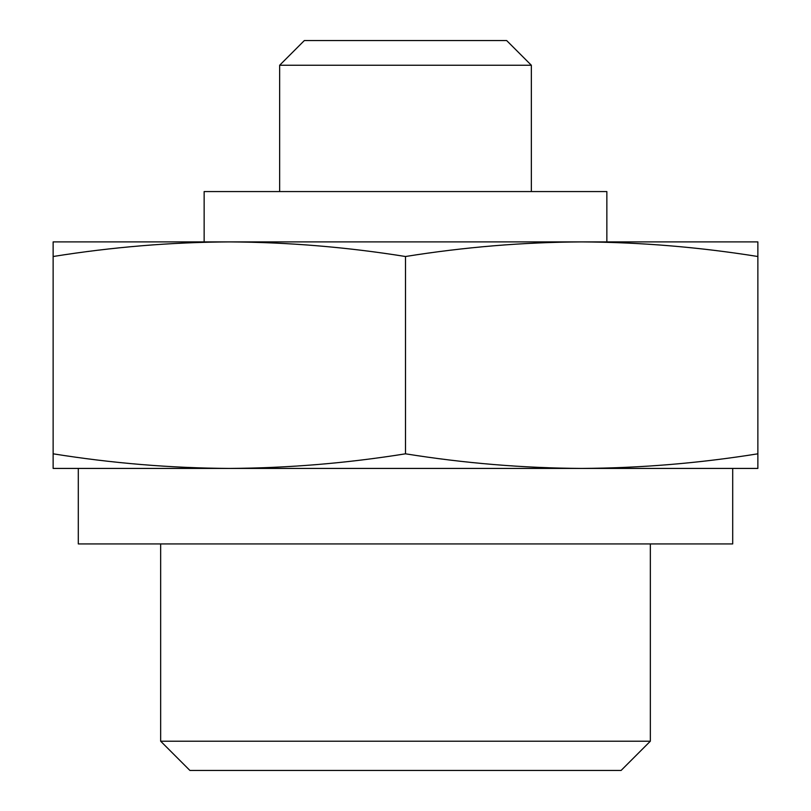 <?xml version="1.0" encoding="UTF-8"?>
<svg xmlns="http://www.w3.org/2000/svg" width="811" height="811" viewBox="0 0 811 811"><rect width="100%" height="100%" fill="white"/><g stroke="black" fill="none" stroke-linecap="round" stroke-linejoin="round"><path stroke-width="1.22" d="M53.131 468.423L229.32 468.423C170.594 468.099 111.857 463.223 53.131 453.815L53.131 468.423M229.32 468.423L581.68 468.423C522.953 468.099 464.227 463.223 405.5 453.815C346.773 463.223 288.047 468.099 229.32 468.423M757.869 468.423L757.869 453.815C699.143 463.223 640.406 468.099 581.68 468.423L757.869 468.423M53.131 453.815L53.131 241.901L757.869 241.901L757.869 256.509C699.143 247.102 640.406 242.225 581.68 241.901L606.851 241.901L606.851 191.568L204.149 191.568L204.149 241.901L229.32 241.901C288.047 242.225 346.773 247.102 405.5 256.509C464.227 247.102 522.953 242.225 581.68 241.901M53.131 256.509C111.857 247.102 170.594 242.225 229.32 241.901M279.653 191.568L279.653 65.245L531.347 65.245L531.347 191.568M279.653 65.245L304.348 40.55L506.652 40.55L531.347 65.245M650.341 741.203L160.659 741.203L189.906 770.45L621.094 770.45L650.341 741.203L650.341 543.928M160.659 741.203L160.659 543.928M405.5 453.815L405.5 256.509M757.869 453.815L757.869 256.509M732.698 468.423L732.698 543.928L78.302 543.928L78.302 468.423"/></g></svg>
